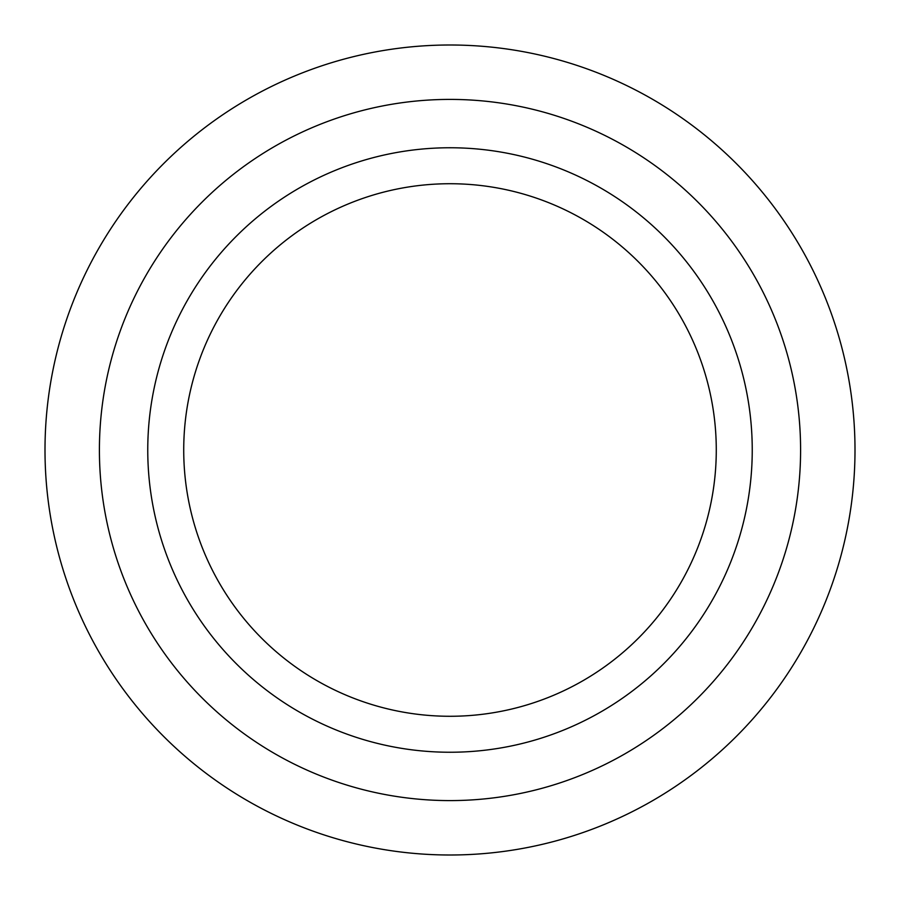 <?xml version="1.0" encoding="UTF-8"?>
<svg xmlns="http://www.w3.org/2000/svg" width="900" height="900" viewBox="0 0 900 900"><rect width="100%" height="100%" fill="white"/><g stroke="black" fill="none" stroke-linecap="round" stroke-linejoin="round"><path stroke-width="0.67" stroke-dasharray="4.5 3.38" d="M450 855A405 405 0 0 1 45 450A405 405 0 0 1 450 45A405 405 0 0 1 855 450A405 405 0 0 1 450 855M450 752.242A302.243 302.243 0 0 1 147.757 450A302.243 302.243 0 0 1 450 147.757A302.243 302.243 0 0 1 752.242 450A302.243 302.243 0 0 1 450 752.242M450 183.724A266.276 266.276 0 0 1 716.276 450A266.276 266.276 0 0 1 450 716.276A266.276 266.276 0 0 1 183.724 450A266.276 266.276 0 0 1 450 183.724"/><path stroke-width="1.35" d="M450 855A405 405 0 0 1 45 450A405 405 0 0 1 450 45A405 405 0 0 1 855 450A405 405 0 0 1 450 855M450 800.595A350.595 350.595 0 0 1 99.405 450A350.595 350.595 0 0 1 450 99.405A350.595 350.595 0 0 1 800.595 450A350.595 350.595 0 0 1 450 800.595M450 752.242A302.243 302.243 0 0 1 147.757 450A302.243 302.243 0 0 1 450 147.757A302.243 302.243 0 0 1 752.242 450A302.243 302.243 0 0 1 450 752.242M450 183.724A266.276 266.276 0 0 1 716.276 450A266.276 266.276 0 0 1 450 716.276A266.276 266.276 0 0 1 183.724 450A266.276 266.276 0 0 1 450 183.724"/></g></svg>
